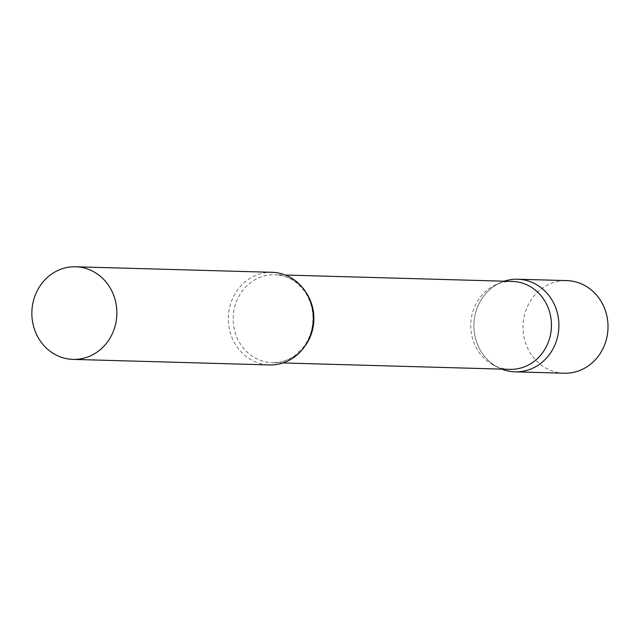 <?xml version="1.0" encoding="UTF-8"?>
<svg xmlns="http://www.w3.org/2000/svg" width="640" height="640" viewBox="0 0 640 640"><rect width="100%" height="100%" fill="white"/><g stroke="black" fill="none" stroke-linecap="round" stroke-linejoin="round"><path stroke-width="0.48" stroke-dasharray="3.2 2.4" d="M564.2 373.224A46.328 42.504 91.6 0 1 523.016 328.368A46.328 42.504 91.6 0 1 561.96 280.776A46.328 42.504 91.6 0 1 566.808 280.608M501.8 369.12A46.328 42.504 91.6 0 1 473.904 324.336A46.328 42.504 91.6 0 1 504.28 281.192A46.328 42.504 -88.4 0 0 500.304 282.744A46.328 42.504 -88.4 0 0 474.032 329.624A46.328 42.504 -88.4 0 0 497.92 367.352A46.328 42.504 -88.4 0 0 501.8 369.12M512.336 281.424A43.976 40.352 -88.4 0 0 495.824 284.76A43.976 40.352 -88.4 0 0 470.888 329.272A43.976 40.352 -88.4 0 0 493.56 365.08A43.976 40.352 -88.4 0 0 509.864 369.344M272.12 272.312A46.328 42.504 -88.4 0 0 228.456 322.712A46.328 42.504 -88.4 0 0 269.512 364.928M305.768 292.064A43.976 40.352 -88.4 0 0 274.776 274.736A43.976 40.352 -88.4 0 0 233.32 322.576A43.976 40.352 -88.4 0 0 272.296 362.656A43.976 40.352 -88.4 0 0 304.216 347.096M493.56 365.08L497.92 367.352M282.936 362.952L272.296 362.656C280.376 362.84 287.888 360.472 294.832 355.544L302.584 348.216C310.176 338.656 313.592 327.48 312.824 314.68C312.048 305.52 309.064 297.432 303.872 290.416L296.56 282.848C289.976 277.704 282.712 274.992 274.776 274.736L285.408 275.032M495.824 284.76L500.304 282.744"/><path stroke-width="0.96" d="M512.84 279.392A46.328 42.504 91.6 0 1 517.696 279.224A46.328 42.504 91.6 0 1 558.888 324.08A46.328 42.504 91.6 0 1 519.944 371.672A46.328 42.504 91.6 0 1 515.088 371.84A46.328 42.504 91.6 0 1 501.8 369.12A46.328 42.504 -88.4 0 0 558.752 321.44A46.328 42.504 -88.4 0 0 504.28 281.192A46.328 42.504 91.6 0 1 512.84 279.392M517.696 279.224L566.808 280.608A46.328 42.504 91.6 0 1 608 325.464A46.328 42.504 91.6 0 1 569.056 373.056A46.328 42.504 91.6 0 1 564.2 373.224L515.088 371.84M282.936 362.952L509.864 369.344A43.976 40.352 -88.4 0 0 551.312 321.496A43.976 40.352 -88.4 0 0 512.336 281.424L285.408 275.032M73.056 359.392L269.512 364.928A46.328 42.504 -88.4 0 0 313.176 314.528A46.328 42.504 -88.4 0 0 272.12 272.312L75.664 266.776A46.328 42.504 -88.4 0 0 32 317.176A46.328 42.504 -88.4 0 0 73.056 359.392A46.328 42.504 -88.4 0 0 116.72 308.992A46.328 42.504 -88.4 0 0 75.664 266.776M304.216 347.096A43.976 40.352 -88.4 0 0 313.744 314.808A43.976 40.352 -88.4 0 0 305.768 292.064"/></g></svg>
